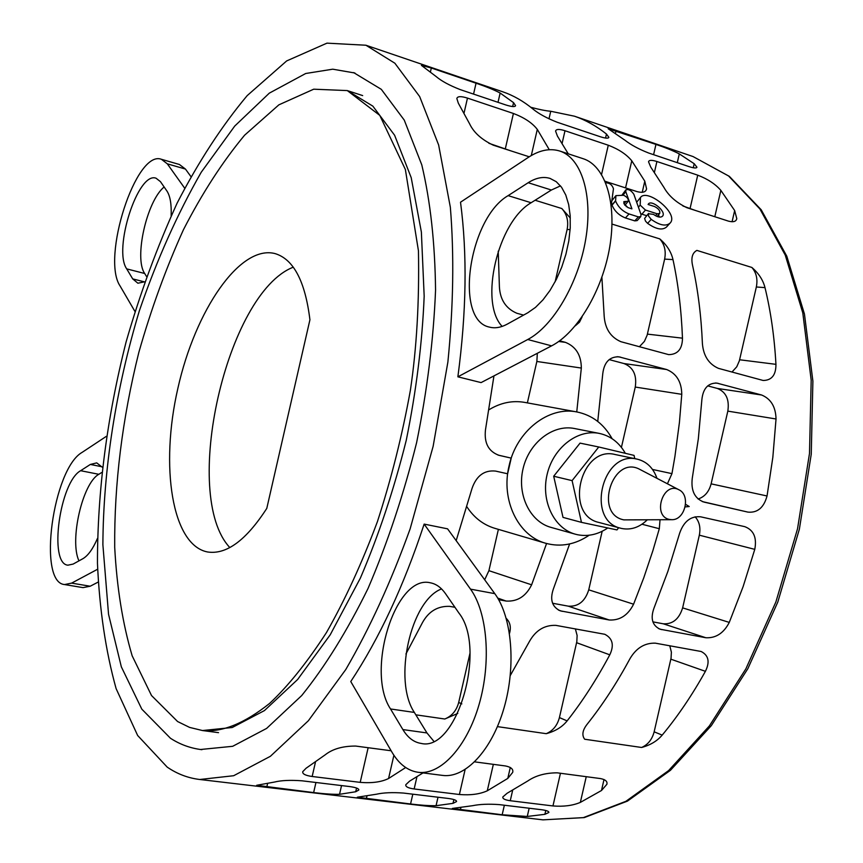 <?xml version="1.0" encoding="UTF-8"?>
<svg xmlns="http://www.w3.org/2000/svg" width="863" height="863" viewBox="0 0 863 863"><rect width="100%" height="100%" fill="white"/><g stroke="black" fill="none" stroke-linecap="round" stroke-linejoin="round"><path stroke-width="1.29" d="M611.209 205.254L613.464 188.749C612.18 184.855 609.591 182.859 605.707 182.762M625.502 201.467L628.178 201.316C628.739 199.073 627.218 197.044 623.615 195.265L615.912 195.631L615.589 200.982C618.081 207.001 622.568 211.327 629.041 213.948L638.404 216.904L640.788 216.613L641.026 214.585L633.874 194.326C631.241 190.41 628.566 188.921 625.869 189.849L625.794 191.64L631.932 208.857L627.994 207.616L624.014 203.819L623.82 201.662L625.502 201.467L623.873 203.409M640.788 216.613L637.174 220.594L634.78 220.874L625.427 217.951C618.954 215.34 614.499 211.068 612.04 205.146L611.576 202.945M611.91 200.701L615.912 195.631M622.201 194.811L625.869 189.849M623.064 195.092L625.794 191.64M626.29 206.699L625.513 204.499M645.459 210.054L657.153 213.776L659.688 213.485C660.357 210.906 658.642 208.587 654.542 206.537L648.091 204.477L648.393 203.992C651.748 199.277 666.883 211.953 662.493 216.203C660.54 217.821 657.552 217.228 653.528 214.402L648.393 213.679L648.566 216.106L651.231 219.375C659.58 225.34 665.858 226.591 670.044 223.129C679.515 213.927 647.282 187.897 640.486 197.487L640.173 205.124L645.459 210.054L641.889 214.175L640.734 213.679M646.603 215.664L641.889 214.175M659.418 217.088L658.469 214.887M670.044 223.129L666.473 227.055C662.277 230.507 655.988 229.278 647.606 223.355L645.502 221.111L644.607 218.425L648.577 213.409M636.808 202.082L640.486 197.487M167.185 767.099C177.152 773.949 188.026 778.081 199.785 779.494L233.668 775.718L270.378 756.301L308.371 720.745L345.739 669.591C369.742 628.286 391.209 581.371 410.141 528.825L433.129 446.354L447.886 362.029C453.409 306.451 454.24 254.865 450.346 207.249L438.641 144.995L419.655 96.548L394.876 63.226L365.923 45.232L326.958 43.15L286.667 60.928L247.206 95.599C221.867 125.879 198.522 161.705 177.152 203.075C157.239 246.678 140.227 292.945 126.117 341.877C107.001 417.261 97.454 491.025 97.454 563.161C99.472 609.3 105.685 651.112 116.106 688.609L137.649 735.492L167.185 767.099M350.766 681.543C379.342 638.34 403.808 585.858 424.143 524.1L447.573 528.836L494.79 593.647C511.932 616.808 516.29 665.837 503.992 708.081C491.802 750.411 465.265 778.512 442.59 775.406L418.145 772.288C407.692 770.767 398.965 764.068 391.985 752.212L350.766 681.543M529.235 156.796L493.291 145.189C481.597 139.623 473.711 132.514 469.634 123.873L458.318 103.15L456.84 98.511C457.476 96.214 461.015 96.073 467.476 98.102L513.409 113.474C524.37 117.648 532.331 122.956 537.293 129.396L549.278 149.709M405.686 767.531L388.566 778.523C381.327 782.051 371.877 783.334 360.205 782.363L312.169 776.495C305.47 775.546 302.33 773.949 302.74 771.673L306.063 768.253L325.168 754.845C332.568 748.955 342.74 746.031 355.685 746.064L391.144 750.767M473.053 81.694L417.196 62.686M403.506 793.065L448.544 798.491C454.067 799.278 456.732 800.303 456.538 801.565L453.01 803.356L436.063 805.697C429.191 805.805 420.702 805.233 410.561 803.982L357.336 797.207L376.43 794.219C383.485 792.644 392.503 792.256 403.506 793.065M728.491 221.144L686.872 207.703C676.279 202.568 668.631 195.815 663.938 187.433L650.745 167.088L648.534 161.791C648.998 159.989 651.792 159.892 656.905 161.5L697.725 175.167C707.649 178.965 715.362 184.035 720.853 190.378L734.661 210.561L736.775 218.619C736.182 221.543 733.431 222.384 728.491 221.144M557.174 772.827L600.497 778.577C605.481 779.569 607.606 781.479 606.872 784.305L601.489 790.508L580.346 802.396C572.665 805.621 563.539 806.797 552.956 805.945L510.26 800.724C504.952 799.979 502.471 798.728 502.827 796.959L507.099 793.27L527.746 780.993C535.599 775.589 545.405 772.87 557.174 772.827M651.446 142.395L601.554 125.415M546.57 543.507L531.619 584.812C525.955 596.311 517.466 601.727 506.139 601.058L498.652 599.688M456.171 540.637L472.093 488.242C476.549 475.664 484.359 469.947 495.535 471.079L507.627 473.776L511.22 458.124L499.084 455.351C488.544 451.565 484.014 443.053 485.481 429.817L493.949 375.901M559.645 340.809L565.459 342.363C575.966 346.635 581.252 355.2 581.328 368.059L576.754 411.931M597.746 421.435L602.773 373.668C604.165 362.298 609.515 356.678 618.825 356.807L666.657 369.526C676.527 373.571 681.565 381.845 681.77 394.326L679.429 422.428L674.909 456.538L671.953 473.636L667.423 483.787M660.022 519.85L659.31 528.717L652.816 550.874L643.712 577.973L633.582 604.197C627.962 615.319 619.828 620.583 609.159 619.979L560.238 610.831C552.007 606.872 549.731 599.58 553.388 588.954L569.623 543.949M584.672 739.235C581.619 735.136 582.525 730.033 587.39 723.928C602.644 704.769 616.905 682.903 630.173 658.34C636.441 647.908 644.823 642.849 655.341 643.162L701.134 651.489C708.62 655.33 710.044 661.932 705.405 671.328C692.061 695.233 677.66 716.495 662.191 735.114C657.175 741.026 650.314 745.147 641.608 747.477L584.672 739.235M510.292 675.513L529.699 640.993C535.955 630.184 544.661 624.974 555.826 625.362L604.78 634.283C612.665 638.361 614.327 645.2 609.785 654.823C596.538 679.569 582.32 701.587 567.12 720.896C562.191 727.024 555.222 731.285 546.225 733.679L497.444 726.624M405.923 654.003L422.525 622.493C428.771 611.284 437.832 605.912 449.709 606.365L454.941 607.304M506.257 618.393C510.162 622.234 511.241 627.239 509.494 633.431M457.778 713.421L444.79 719.008L415.826 714.823M705.848 637.746L660.087 629.213C652.299 625.502 650.27 618.458 654.003 608.081L667.886 571.371L679.677 533.118C683.841 521.338 690.832 515.912 700.659 516.818L744.769 526.657C753.669 530.044 757.002 537.606 754.78 549.353L743.119 586.635L729.278 622.406C723.723 633.151 715.902 638.264 705.848 637.746L663.28 623.798C672.687 624.348 679.138 619.041 682.633 607.876L699.332 535.179C700.799 527.735 699.397 521.597 695.125 516.786M747.887 512.104L704.003 502.093C694.769 498.695 690.853 490.799 692.245 478.404L698.34 438.782L701.878 399.591C703.086 388.447 708.091 382.945 716.873 383.096L761.619 395.006C770.929 398.857 775.729 406.851 776.031 418.987L772.838 457.293L767.045 495.977C763.863 507.649 757.477 513.032 747.887 512.104L702.331 501.586M751.867 267.454C758.696 273.334 763.075 280.054 764.996 287.627C770.756 311.306 774.402 336.872 775.945 364.337C775.999 374.995 771.738 380.378 763.162 380.475L718.458 368.361C708.836 364.132 703.485 355.923 702.417 343.754C701.209 315.718 697.94 289.655 692.601 265.577C690.896 257.897 692.331 252.837 696.883 250.399L751.867 267.454C756.366 272.697 757.865 279.213 756.344 286.98L764.996 287.627M612.007 224.089L659.753 238.889C666.829 244.973 671.231 251.867 672.989 259.601C678.21 283.798 681.371 309.979 682.471 338.167C682.342 349.019 677.746 354.499 668.685 354.628L620.907 341.705C610.67 337.25 605.092 328.76 604.186 316.257L601.889 277.314M535.103 200.248L561.802 208.533L570.314 218.015M582.137 316.786L579.472 322.223L575.287 325.815M523.582 315.103L516.872 313.269C505.966 308.587 500.152 299.806 499.407 286.926L498.231 251.187M530.788 107.271C539.051 109.504 545.696 110.831 550.734 111.262L574.467 116.203C585.632 120.011 596.301 125.966 606.473 134.056L608.846 137.314C608.458 138.598 605.589 138.404 600.26 136.732L557.218 122.255C546.948 118.231 538.987 113.916 533.334 109.331C523.625 101.284 513.42 95.437 502.708 91.78L471.122 81.036M499.181 804.607L541.705 809.742C546.646 810.433 549.03 811.349 548.846 812.482L544.887 814.327L527.271 816.463L502.169 814.769L452.32 808.448L472.568 805.697C479.85 804.208 488.728 803.852 499.181 804.607M689.278 166.699L648.652 153.021C638.879 149.18 631.047 144.962 625.146 140.367L608.167 128.727L655.956 144.412C665.179 147.508 672.967 150.669 679.3 153.884L694.197 163.722L696.937 167.206C696.592 168.361 694.046 168.188 689.278 166.699M474.693 761.867L505.513 765.966C511.112 767.099 513.496 769.257 512.687 772.407L507.789 778.415L487.271 790.81C479.796 794.176 470.508 795.416 459.396 794.499L414.154 788.965C408.199 788.135 405.416 786.722 405.793 784.715L409.601 781.134L423.032 772.914M568.275 153.83L557.422 136.084L555.578 131.09C556.117 129.051 559.267 128.932 565.006 130.745L608.275 145.221C618.685 149.202 626.527 154.391 631.77 160.788L644.79 181.165L646.56 188.835C645.902 192.093 642.795 193.042 637.239 191.672L605.092 181.295M302.018 780.81L349.806 786.581C355.998 787.466 358.997 788.62 358.803 790.023L355.707 791.749L339.547 794.305C332.935 794.456 324.294 793.884 313.636 792.579L256.689 785.287L274.499 782.051C281.273 780.368 290.453 779.947 302.018 780.81M505.912 104.984L460.238 89.612C449.429 85.394 441.338 80.993 435.977 76.419L421.403 65.372L431.327 68.004L476.042 83.215C486.236 86.645 494.262 89.914 500.141 93.031L513.55 102.643L515.567 105.642C515.114 107.055 511.899 106.839 505.912 104.984M551.597 345.858L481.079 382.6L457.875 376.818C466.484 312.201 467.368 254.002 460.518 202.212L528.253 157.433C539.407 150.13 549.925 147.994 559.796 151.047C581.511 157.918 593.172 195.254 585.697 239.342C578.361 283.409 553.097 326.236 527.735 339.515L551.597 345.858C577.185 332.794 602.557 290.378 609.785 246.635C617.153 202.87 605.211 165.696 583.226 158.727L559.796 151.047M612.137 438.717C603.884 424.024 592.158 415.114 576.948 411.964C548.652 405.988 516.452 431.069 509.073 465.869C500.691 499.947 518.156 535.945 545.718 543.269C560.713 547.315 575.211 544.629 589.192 535.222M545.718 543.269L494.704 528.285C483.28 524.801 474.003 517.649 466.894 506.808M489.084 409.688C500.605 402.719 512.46 400.281 524.639 402.385L576.948 411.964M511.22 458.124L498.027 455.071M353.625 72.589L381.317 89.342L404.262 120.108L421.78 164.865C430.421 201.23 435.006 242.999 435.556 290.162C433.539 339.515 427.228 390.335 416.613 442.622C403.69 494.391 387.509 542.978 368.07 588.383C347.282 630.724 325.168 666.441 301.705 695.556L266.624 728.415L232.676 746.301L200.464 749.505M625.341 453.323C619.159 442.482 610.465 435.837 599.278 433.399C577.627 428.9 553.334 447.66 547.164 474.251C540.713 500.767 553.949 528.458 575.308 534.186L577.595 534.747C588.07 536.743 598.135 534.477 607.789 527.962M575.308 534.186L551.004 527.39C529.893 521.716 516.775 494.531 523.107 468.523C529.159 442.46 553.107 424.089 574.51 428.523L599.278 433.399M177.595 721.533L189.612 727.412L202.492 730.54L232.244 727.509L264.423 710.594L297.649 679.483L330.249 634.758L360.4 578.048C378.76 535.114 394.046 489.192 406.257 440.281C416.29 390.874 422.255 342.838 424.175 296.192L421.371 232.028L411.198 177.627L394.607 135.243L372.848 106.127L347.293 90.583L313.722 89.191L278.868 104.844L244.574 135.232C222.492 161.802 202.093 193.334 183.398 229.817C165.966 268.328 151.101 309.213 138.814 352.482C122.222 419.191 114.186 484.121 114.703 547.271C116.85 587.509 122.665 623.69 132.168 655.826L151.51 695.524L177.595 721.533M266.786 508.393C246.149 540.324 226.419 554.855 207.573 551.975C171.899 545.179 159.914 466.354 177.854 388.426C195.211 310.367 239.968 244.38 275.103 253.603C293.582 259.224 305.189 281.284 309.925 319.785L266.786 508.393M229.817 547.552C180.669 495.211 226.376 293.258 293.28 267.174M656.98 478.35C653.28 467.897 646.711 461.5 637.272 459.17C602.223 449.85 585.351 520.821 620.842 528.275L621.953 528.534C631.08 530.195 639.451 527.358 647.067 520.022M620.842 528.275L598.987 522.471C563.841 515.071 580.432 445.308 615.146 454.521L637.272 459.17M671.781 519.688L623.949 519.882C593.539 514.337 612.741 454.175 639.99 469.483L678.89 489.763C691.036 495.2 685.071 520.303 671.781 519.688L669.472 519.45C651.878 516.182 663.097 480.896 678.89 489.763M618.685 527.692L616.959 529.914L581.457 522.363L572.104 480.626L598.749 446.991L634.057 455.394L634.758 458.641M581.457 522.363L563.01 517.39L553.69 476.236L580.055 443.118L598.749 446.991M553.69 476.236L572.104 480.626M527.369 402.881L536.862 361.468L537.325 353.301M621.425 447.379L635.265 387.056C637.023 375.103 633.259 367.271 623.981 363.55L609.159 359.601M552.59 603.248L568.318 606.16C578.307 606.797 585.103 601.349 588.739 589.839L602.169 531.284M484.682 579.774L488.911 570.67L498.383 529.364M652.892 621.867L663.28 623.798M698.102 499.019C704.65 496.84 708.987 491.791 711.123 483.852L727.822 411.122C729.559 399.537 726.063 391.975 717.336 388.436L707.703 385.869M605.039 181.165L605.74 181.5M527.811 312.762L507.293 324.11C500.928 327.562 494.995 328.566 489.483 327.12C453.895 320.259 468.738 218.307 508.124 195.631L528.188 182.719C535.934 177.778 543.226 176.343 550.065 178.414L556.268 181.705L561.576 187.282L565.761 194.984L568.674 204.574L570.184 215.707L570.227 227.994L568.793 240.993L565.923 254.207L561.727 267.174L556.365 279.385L550.044 290.399L543 299.839L535.502 307.379L527.811 312.762M560.497 185.869L551.381 190.022L531.133 202.74C497.735 221.813 478.879 302.406 502.169 326.408M97.443 538.48C92.891 548.965 88.048 555.686 82.924 558.674L73.128 564.078L67.907 565.179C48.457 563.895 59.73 482.007 80.637 470.702L90.345 464.445L96.71 462.881L102.244 467.174M101.651 472.536L98.835 474.294C82.492 483.107 69.31 540.54 78.965 560.864M97.595 569.246L71.607 583.129L64.542 584.553L83.031 587.627L90.205 586.225L98.112 582.104M64.542 584.553C37.303 582.579 52.913 468.782 82.114 452.374L106.332 436.365M164.121 186.969C146.732 201.176 133.905 258.253 144.682 273.485L146.483 276.419M144.585 281.813L137.875 283.215L132.697 278.889L126.699 268.878C112.902 249.331 138.026 171.025 156.074 178.231L160.432 181.629L166.872 190.939C170.194 195.966 171.608 204.251 171.133 215.782M185.448 169.062L179.418 164.488L161.403 159.288L167.314 163.83L185.448 169.062L190.874 176.516M134.887 311.36L120.086 285.987C101.079 258.156 136.041 149.342 161.403 159.288M402.881 729.58L390.529 708.965C365.276 671.123 395.621 573.83 430.41 582.816C436.16 583.906 441.198 587.53 445.513 593.679L458.976 613.129C487.185 648.447 456.646 752.439 421.09 743.41C413.873 742.309 407.811 737.703 402.881 729.58L426.958 732.946L433.711 741.144M441.554 588.922C410.508 600.562 392.881 680.508 414.348 712.428L426.958 732.946M424.143 524.1L470.518 589.149C487.368 612.396 491.468 661.748 479.127 704.337C466.883 747.002 440.529 775.362 418.145 772.288M488.868 143.28L510.928 150.885M682.892 205.966L695.168 210.378M685.6 504.337L689.224 506.527L685.19 506.915M641.608 747.477C647.951 744.672 652.137 739.462 654.154 731.824L671.058 658.167L671.382 652.158L669.774 645.751M546.225 733.679C552.935 730.821 557.325 725.459 559.418 717.585L576.818 641.684L577.12 635.481L575.362 628.857M444.79 719.008C451.899 716.096 456.538 710.573 458.695 702.45L469.979 653.226M731.975 372.05L736.754 366.797L739.354 360.831L756.344 286.98M639.386 346.753L644.424 341.36L647.131 335.222L664.629 259.105C666.182 251.101 664.564 244.358 659.753 238.889M555.136 281.759L567.12 229.472C568.717 221.208 566.948 214.229 561.802 208.533M457.875 376.818L527.735 339.515M184.66 188.156L167.314 163.83M624.003 203.787L625.858 201.586M611.975 204.941L615.524 200.777M612.04 205.146L615.589 200.982M625.427 217.951L629.041 213.948M634.78 220.874L638.404 216.904M655.481 215.685L657.153 213.776M647.606 223.355L651.231 219.375M638.555 207.044L640.173 205.124M542.956 819.85L583.388 817.617L625.891 801.317L668.609 770.594L709.375 725.923L745.869 668.857L775.88 601.986L797.531 528.814L809.494 453.453L811.188 380.173L802.806 312.956L785.244 255.092L759.915 208.975L728.566 175.966L693.032 156.548L729.354 176.365L761.209 209.785L786.786 256.171L804.456 314.067L812.892 381.155L811.252 454.175L799.365 529.213L777.8 602.072L747.843 668.696L711.339 725.621L670.465 770.281L627.412 801.134L584.262 817.595L542.956 819.85L199.785 779.494M528.188 182.719L551.381 190.022M508.124 195.631L531.133 202.74M80.637 470.702L98.835 474.294M90.345 464.445L101.974 466.775M71.607 583.129L90.205 586.225M126.699 268.878L144.682 273.485M132.697 278.889L144.477 281.877M390.529 708.965L414.348 712.428M470.518 589.149L494.79 593.647M558.415 610.044L562.234 611.36M568.318 606.16L609.159 619.979M588.739 589.839L633.582 604.197M641.975 524.24L659.31 528.717M652.514 469.45L671.953 473.636M635.265 387.056L681.77 394.326M623.981 363.55L666.657 369.526M617.142 356.689L620.562 357.153M536.862 361.468L581.328 368.059M558.695 341.489L565.459 342.363M497.735 598.102L506.139 601.058M488.911 570.67L531.619 584.812M654.154 731.824L662.191 735.114M670.842 659.17L705.405 671.328M559.418 717.585L567.12 720.896M576.603 642.708L609.785 654.823M458.695 702.45L461.834 703.884M682.633 607.876L729.278 622.406M699.332 535.179L754.78 549.353M658.545 628.577L661.781 629.645M711.123 483.852L767.045 495.977M727.822 411.122L776.031 418.987M717.336 388.436L761.619 395.006M715.47 382.978L718.34 383.388M739.623 359.763L775.945 364.337M647.423 334.121L682.471 338.167M664.629 259.105L672.989 259.601M567.12 229.472L570.13 229.59M605.546 138.058L606.473 134.056M548.997 118.846L550.734 111.262M460.346 809.839L460.874 807.552M502.169 814.769L504.359 805.233M527.271 816.463L529.159 808.221M544.887 814.327L545.772 810.476M693.269 167.778L694.197 163.722M677.293 162.665L679.3 153.884M653.593 154.682L655.956 144.412M615.448 133.431L616.042 130.842M414.154 788.965L416.926 776.851M459.396 794.499L465.114 769.559M487.271 790.81L493.345 764.348M507.789 778.415L510.303 767.466M642.234 192.352L644.79 181.165M625.556 187.897L631.77 160.788M601.576 174.434L608.275 145.221M562.137 143.236L565.006 130.745M266.775 787.067L267.573 783.626M313.636 792.579L315.944 782.493M339.547 794.305L341.543 785.578M355.707 791.749L356.559 788.038M512.654 106.537L513.55 102.643M498.016 102.319L500.141 93.031M473.56 94.089L476.042 83.215M430.443 71.856L431.327 68.004M531.295 155.545L537.293 129.396M505.362 148.619L513.409 113.474M464.078 112.924L467.476 98.102M312.169 776.495L315.459 762.126M360.205 782.363L368.145 747.714M388.566 778.523L393.895 755.276M366.333 798.782L366.958 795.999M410.561 803.982L412.816 794.187M436.063 805.697L438.005 797.229M453.01 803.356L453.884 799.559M732.072 221.791L734.661 210.561M714.801 216.721L720.853 190.378M690.12 208.307L697.725 175.167M654.445 172.233L656.905 161.5M510.26 800.724L512.644 790.335M552.956 805.945L560.454 773.259M580.346 802.396L586.247 776.689M601.489 790.508L604.014 779.516M202.276 730.519L202.492 730.54C222.071 732.504 244.445 723.464 269.612 703.41C288.037 686.214 306.991 662.579 326.505 632.493C345.189 599.602 362.158 562.633 377.422 521.597C391.284 478.965 402.277 435.2 410.378 390.324C416.689 348.037 419.386 301.543 418.447 250.842L405.373 169.504L379.796 115.394L347.293 90.583L362.676 95.588M354.92 73.021L332.762 69.191L305.718 73.495L269.288 93.161L234.725 126.074L201.252 172.222C177.368 213.927 156.732 260.13 139.353 310.809C115.933 388.684 103.29 469.321 102.88 544.704L108.544 614.283L121.338 666.84L141.812 709.149L170.453 738.253C180.033 744.489 190.518 748.297 201.91 749.688M624.844 205.308L628.178 201.316M657.099 216.473L659.688 213.485M365.923 45.232L419.968 63.625M574.467 116.203L604.1 126.289M649.807 141.834L693.032 156.548M218.533 732.655L202.492 730.54"/></g></svg>
